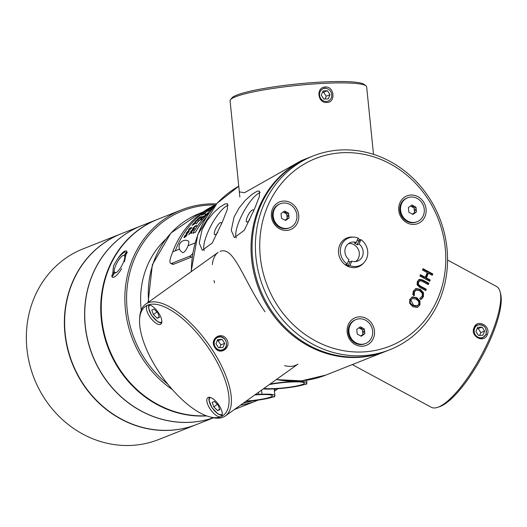 <?xml version="1.0" encoding="UTF-8"?>
<svg xmlns="http://www.w3.org/2000/svg" width="527" height="527" viewBox="0 0 527 527"><rect width="100%" height="100%" fill="white"/><g stroke="black" fill="none" stroke-linecap="round" stroke-linejoin="round"><path stroke-width="0.79" d="M249.791 219.693A6.838 1.93 118.4 0 1 246.662 221.953A6.838 1.93 118.4 0 1 247.268 216.986A6.838 1.93 118.4 0 1 253.164 209.917A6.838 1.93 118.4 0 1 253.579 211.189M217.783 232.374A6.838 1.93 118.4 0 1 214.654 234.634A6.838 1.93 118.4 0 1 215.26 229.667A6.838 1.93 118.4 0 1 221.156 222.598A6.838 1.93 118.4 0 1 221.571 223.87M202.078 229.653L207.052 220.675L213.461 212.836L219.924 207.052L225.036 203.956L227.486 203.712L227.361 209.245L222.565 221.538L212.243 243.026L202.322 250.272L199.246 243.013L202.078 229.653M204.226 250.641A26.462 7.47 118.4 0 1 210.892 225.892A26.462 7.47 118.4 0 1 228.165 205.26M234.087 216.972L239.054 207.994L245.463 200.155L251.932 194.371L257.044 191.275L259.495 191.037L259.363 196.564L254.567 208.857L244.251 230.345L234.331 237.591L231.254 230.332L234.087 216.972M236.234 237.96A26.462 7.47 118.4 0 1 242.894 213.211A26.462 7.47 118.4 0 1 260.173 192.586M297.61 364.348A68.642 27.878 54.5 0 1 284.534 365.639M214.568 282.815A68.642 27.878 54.5 0 1 213.975 280.529M212.374 264.6A68.642 27.878 54.5 0 1 217.901 252.591M220.22 251.353C234.126 245.793 243.408 280.627 265.022 311.734M309.257 157.487A104.208 94.748 68.4 0 0 308.743 157.685A104.208 94.748 68.4 0 0 254.264 274.495A104.208 94.748 68.4 0 0 357.569 357.438A104.208 94.748 68.4 0 0 385.5 351.443A104.208 94.748 68.4 0 0 386.014 351.239M308.743 157.685L301.273 160.643L244.449 192.75L239.324 191.835M215.266 347.141C213.033 342.794 213.85 339.48 217.704 337.194C225.339 333.835 230.339 347.28 222.75 349.921C219.739 350.817 217.243 349.888 215.266 347.141L214.917 347.517C219.917 356.245 232.216 347.445 226.57 339.21C221.208 330.607 208.863 339.401 214.917 347.517M209.371 416.771L211.215 417.272A68.642 27.878 -125.5 0 0 225.457 415.895A68.642 27.878 -125.5 0 0 212.124 349.506A68.642 27.878 -125.5 0 0 145.669 304.171A68.642 27.878 -125.5 0 0 139.741 317.188L139.615 319.098A66.988 27.206 54.5 0 1 147.81 305.087A66.988 27.206 54.5 0 1 210.26 350.639A66.988 27.206 54.5 0 1 220.853 416.732A66.988 27.206 54.5 0 1 209.371 416.771A66.988 27.206 54.5 0 1 158.403 371.179A66.988 27.206 54.5 0 1 139.615 319.098M219.021 405.309A11.581 4.703 54.5 0 1 221.268 416.508A11.581 4.703 54.5 0 1 220.853 416.732A11.581 4.703 54.5 0 1 210.378 409.341A11.581 4.703 54.5 0 1 207.809 397.661A11.581 4.703 54.5 0 1 219.021 405.309M158.607 312.959A11.581 4.703 54.5 0 1 160.854 324.158A11.581 4.703 54.5 0 1 150.3 317.465A11.581 4.703 54.5 0 1 147.395 305.311A11.581 4.703 54.5 0 1 147.81 305.087A11.581 4.703 54.5 0 1 158.607 312.959M219.825 409.729L217.611 410.605L213.797 406.91L212.203 402.338L214.417 401.455L218.231 405.151L219.825 409.729M219.634 409.163L217.611 410.605M213.797 406.91L217.394 404.341M159.411 317.379L157.198 318.255L153.383 314.56L151.789 309.988L154.003 309.105L157.817 312.801L159.411 317.379M159.22 316.813L157.198 318.255M153.383 314.56L156.98 311.991M219.634 336.97A6.647 6.041 -111.6 0 1 225.912 346.562A6.647 6.041 -111.6 0 1 215.359 347.062A6.647 6.041 -111.6 0 1 219.634 336.97M217.697 339.553L222.078 339.348L224.68 343.327L222.908 347.51L218.527 347.715L215.925 343.736L217.697 339.553M222.078 339.348L217.117 340.916M219.64 347.662L220.839 344.849L224.68 343.327M220.839 344.849L218.237 340.864A4.776 4.341 68.4 0 0 217.302 340.488M415.698 290.324L413.781 292.011L413.431 294.237L413.761 295.739M415.322 288.816L419.644 289.573L422.825 292.854L422.773 296.879L420.625 299.567M416.337 290.067L414.426 291.754L414.36 295.581L412.806 294.745L413.306 291.135L415.974 288.559L420.282 289.323L423.464 292.604L423.418 296.629L421.264 299.316L419.696 298.466L422.311 296.016L422.259 293.229L419.683 290.726L416.337 290.067L415.335 290.436M414.07 293.98L413.431 294.237M422.404 298.275L421.765 298.526M428.866 283.262L428.293 284.613L422.193 281.319L420.039 280.687L418.438 282.143L418.438 284.461L420.19 285.95L426.323 289.264L425.75 290.608L419.65 287.314L417.088 284.732L417.331 281.543L419.38 279.33L422.766 279.969L428.866 283.262L427.858 284.382M418.734 279.587L422.127 280.226L428.22 283.519M419.4 280.944L417.799 282.393L417.799 284.718L419.551 286.201L425.684 289.514L425.315 290.377M420.039 280.687L418.991 281.043M426.323 289.264L425.684 289.514M428.398 273.243L426.422 277.913L430.256 279.982L429.683 281.332L419.907 276.049L420.48 274.699L425.263 277.288L427.245 272.617L422.463 270.028L423.036 268.684L432.805 273.961L432.232 275.311L428.398 273.243L427.759 273.493L425.783 278.164L429.61 280.239L429.248 281.095M422.825 269.172L432.166 274.218L431.797 275.074M420.276 275.193L424.624 277.538L425.263 277.288M432.805 273.961L432.166 274.218M426.422 277.913L425.783 278.164M430.256 279.982L429.61 280.239M419.993 300.963L419.933 304.942L417.219 307.498L412.937 306.681L409.69 303.433L409.749 299.441L412.463 296.885L416.738 297.709L419.993 300.963L419.354 301.213L419.288 305.199L417.279 307.485M411.732 297.162L416.099 297.959L419.354 301.213M416.198 306.292L418.8 304.342L418.741 301.543L416.139 299.112L412.371 298.499L410.869 300.054L413.53 305.278L417.318 305.904L416.198 306.292L412.891 305.528L410.302 303.104L410.23 300.311L412.371 298.499M417.608 307.373L417.219 307.498M357.326 240.022A14.17 12.885 -111.6 0 1 357.51 240.114A14.17 12.885 -111.6 0 1 359.987 241.827M349.105 265.878A14.17 12.885 -111.6 0 1 346.983 264.956A14.17 12.885 -111.6 0 1 346.114 264.449M353.406 237.117A15.494 14.084 68.4 0 0 338.848 247.881A15.494 14.084 68.4 0 0 347.003 265.918A15.494 14.084 68.4 0 0 363.65 262.973M360.277 239.871A15.494 14.084 68.4 0 0 357.978 238.481M315.278 340.778A100.901 91.738 -111.6 0 1 297.755 168.251A100.901 91.738 -111.6 0 1 445.243 247.967A100.901 91.738 -111.6 0 1 315.278 340.778M420.533 222.137A14.888 13.537 -111.6 0 1 398.768 210.372A14.888 13.537 -111.6 0 1 417.944 196.683A14.888 13.537 -111.6 0 1 420.533 222.137M347.155 332.175A14.888 13.537 -111.6 0 1 366.331 318.479A14.888 13.537 -111.6 0 1 368.913 343.94A14.888 13.537 -111.6 0 1 347.155 332.175M290.581 202.691A14.888 13.537 -111.6 0 1 293.17 228.145A14.888 13.537 -111.6 0 1 271.412 216.386A14.888 13.537 -111.6 0 1 290.581 202.691M389.855 349.724L386.528 351.041A104.208 94.748 -111.6 0 1 309.441 345.508A104.208 94.748 -111.6 0 1 252.064 247.262A104.208 94.748 -111.6 0 1 309.764 157.283L313.097 155.959A104.208 94.748 68.4 0 0 255.391 245.944A104.208 94.748 68.4 0 0 312.768 344.19A104.208 94.748 68.4 0 0 389.855 349.724A104.208 94.748 68.4 0 0 439.564 217.947A104.208 94.748 68.4 0 0 313.097 155.959M412.424 214.193A4.176 3.794 68.4 0 0 413.181 213.626L415.105 212.862A4.176 3.794 -111.6 0 1 414.235 213.488L412.891 214.443L411.376 213.619A4.176 3.794 -111.6 0 1 410.381 213.086L408.866 212.262L408.682 210.49A4.176 3.794 -111.6 0 1 408.563 209.331L408.385 207.552L409.723 206.597A4.176 3.794 -111.6 0 1 410.599 205.971L411.936 205.016L413.458 205.84A4.176 3.794 -111.6 0 1 414.446 206.373L412.522 207.131A4.176 3.794 68.4 0 0 411.534 206.597L413.458 205.84M414.235 213.488L412.437 214.199M416.146 208.969A4.176 3.794 -111.6 0 1 416.264 210.128L414.341 210.892A4.176 3.794 68.4 0 0 414.229 209.733L416.146 208.969L415.968 207.197L414.044 207.954L412.522 207.131M416.264 210.128L416.442 211.907L414.525 212.671L414.341 210.892M411.534 206.597L410.487 206.031M414.446 206.373L415.968 207.197M400.586 210.286A12.905 11.732 -111.6 0 1 407.661 197.737A12.905 11.732 -111.6 0 1 423.319 205.411A12.905 11.732 -111.6 0 1 417.167 221.722A12.905 11.732 -111.6 0 1 400.586 210.286M416.442 211.907L415.105 212.862M413.181 213.626L414.525 212.671M414.229 209.733L414.044 207.954M417.167 221.722L416.422 222.019A12.905 11.732 -111.6 0 1 399.848 210.583A12.905 11.732 -111.6 0 1 406.923 198.027L407.661 197.737M348.321 265.588L349.875 261.919L351.799 261.161L349.935 265.549L348.018 266.313M348.334 261.234A9.927 9.025 68.4 0 0 349.875 261.919M359.006 240.371L360.929 239.614L359.065 244.001L357.148 244.765A9.927 9.025 68.4 0 0 354.355 243.257L356.278 242.492L358.136 238.105A14.888 13.537 -111.6 0 0 348.551 237.987A14.888 13.537 -111.6 0 0 341.476 245.035A14.888 13.537 -111.6 0 0 347.148 264.04L349.006 259.653A9.927 9.025 -111.6 0 1 345.659 247.301A9.927 9.025 -111.6 0 1 350.383 242.598A9.927 9.025 -111.6 0 1 356.278 242.492M357.148 244.765L358.782 240.898M345.238 264.798L347.148 264.04M359.065 244.001A9.927 9.025 -111.6 0 1 363.156 253.303A9.927 9.025 -111.6 0 1 357.695 261.056A9.927 9.025 -111.6 0 1 351.799 261.161M355.672 261.57A9.927 9.025 68.4 0 0 358.584 250.022A9.927 9.025 68.4 0 0 348.558 243.606M360.929 239.614A14.888 13.537 -111.6 0 1 367.741 253.625A14.888 13.537 -111.6 0 1 359.519 265.667A14.888 13.537 -111.6 0 1 349.935 265.549M270.002 384.078A23.985 2.971 -5.8 0 1 290.759 381.68L290.706 381.173M290.759 381.68L293.789 381.535A23.985 2.971 -5.8 0 1 306.885 382.852A23.985 2.971 -5.8 0 1 305.594 383.985L306.655 384.071L304.316 384.493A23.985 2.971 -5.8 0 1 275.285 388.873L272.255 389.018A23.985 2.971 -5.8 0 1 263.223 388.919M269.271 384.605A21.502 2.661 -5.8 0 1 291.345 381.983A21.502 2.661 -5.8 0 1 304.415 383.103A21.502 2.661 -5.8 0 1 288.144 387.365A21.502 2.661 -5.8 0 1 263.955 388.399M255.279 394.598A23.985 2.971 -5.8 0 1 258.75 394.361L261.781 394.216A23.985 2.971 -5.8 0 1 274.877 395.533A23.985 2.971 -5.8 0 1 273.585 396.666L274.646 396.752L272.307 397.174A23.985 2.971 -5.8 0 1 245.76 401.396M258.75 394.361L258.54 392.266M254.785 394.947A21.502 2.661 -5.8 0 1 272.406 395.784A21.502 2.661 -5.8 0 1 246.247 401.04M486.098 334.355L482.785 337.629C475.117 341.035 470.42 327.26 477.745 324.902C484.161 324.428 486.948 327.577 486.098 334.355L487.317 334.658C491.25 326.068 477.278 318.525 474.109 327.504C469.768 336.233 483.76 343.815 487.317 334.658M447.561 260.022L496.553 286.504A68.642 19.38 118.4 0 1 500.13 291.892A68.642 19.38 118.4 0 1 490.485 336.371A68.642 19.38 118.4 0 1 437.739 407.318A68.642 19.38 118.4 0 1 431.277 407.279L352.306 364.598M437.739 407.318L439.768 406.613A66.988 18.913 -61.6 0 0 440.427 406.37A66.988 18.913 -61.6 0 0 482.357 355.877A66.988 18.913 -61.6 0 0 500.65 293.967L500.13 291.892M475.334 334.79A6.647 6.041 -111.6 0 1 479.61 324.698A6.647 6.041 -111.6 0 1 485.887 334.289A6.647 6.041 -111.6 0 1 475.334 334.79M478.503 335.442L475.901 331.463L477.673 327.28L482.047 327.076L484.649 331.055L482.877 335.238L478.503 335.442M479.616 335.389L480.808 332.577L484.649 331.055M480.808 332.577L478.206 328.598L482.047 327.076M477.278 328.216A4.776 4.341 68.4 0 1 478.206 328.598L477.093 328.65M285.061 220.2A4.176 3.794 68.4 0 0 285.825 219.634L287.742 218.876A4.176 3.794 -111.6 0 1 286.872 219.502L285.081 220.207M288.783 214.983A4.176 3.794 -111.6 0 1 288.901 216.142L286.984 216.9A4.176 3.794 68.4 0 0 286.866 215.747L288.783 214.983L288.605 213.204L286.681 213.969L285.166 213.145A4.176 3.794 68.4 0 0 284.172 212.612L286.095 211.847A4.176 3.794 -111.6 0 1 287.083 212.381L285.166 213.145M286.872 219.502L285.535 220.457L284.013 219.634A4.176 3.794 -111.6 0 1 283.025 219.1L281.504 218.277L281.319 216.498A4.176 3.794 -111.6 0 1 281.207 215.339L281.023 213.567L282.367 212.605A4.176 3.794 -111.6 0 1 283.236 211.986L284.573 211.031L286.095 211.847M287.083 212.381L288.605 213.204M288.901 216.142L289.086 217.921L287.162 218.679L286.984 216.9M292.09 226.491A12.905 11.732 -111.6 0 1 289.804 227.736A12.905 11.732 -111.6 0 1 274.145 220.062A12.905 11.732 -111.6 0 1 280.305 203.745A12.905 11.732 -111.6 0 1 295.37 210.121A12.905 11.732 -111.6 0 1 292.09 226.491M289.086 217.921L287.742 218.876M285.825 219.634L287.162 218.679M286.866 215.747L286.681 213.969M284.172 212.612L283.124 212.045M289.804 227.736L289.066 228.033A12.905 11.732 -111.6 0 1 273.408 220.358A12.905 11.732 -111.6 0 1 279.56 204.041L280.305 203.745M323.183 88.543L325.021 88.134L325.311 87.001C315.811 87.087 317.478 103.43 326.872 102.462C335.995 102.561 334.349 86.184 325.311 87.001M239.857 197.105L230.075 100.762A68.642 8.498 -5.8 0 1 230.503 99.656A68.642 8.498 -5.8 0 1 324.935 83.299A68.642 8.498 -5.8 0 1 366.015 85.888A68.642 8.498 -5.8 0 1 366.66 86.889L373.511 154.365M366.015 85.888L364.223 84.445A66.988 8.294 174.2 0 0 306.905 83.062A66.988 8.294 174.2 0 0 236.794 95.091A66.988 8.294 174.2 0 0 231.972 97.877L230.503 99.656M331.266 97.936A6.647 6.041 -111.6 0 1 320.712 98.437A6.647 6.041 -111.6 0 1 324.988 88.345A6.647 6.041 -111.6 0 1 331.266 97.936M330.034 94.695L328.262 98.885L323.881 99.089L321.279 95.11L323.058 90.927L327.432 90.716L330.034 94.695L326.193 96.217L323.591 92.238L327.432 90.716M325.001 99.036L326.193 96.217M322.656 91.863A4.776 4.341 68.4 0 1 323.591 92.238L322.478 92.291M360.909 328.934A4.176 3.794 68.4 0 0 359.921 328.4L361.845 327.642A4.176 3.794 -111.6 0 1 362.833 328.176L360.909 328.934L362.431 329.757L364.355 328.993L364.532 330.772A4.176 3.794 -111.6 0 1 364.651 331.931L362.728 332.695A4.176 3.794 68.4 0 0 362.609 331.536L364.532 330.772M360.811 335.989A4.176 3.794 68.4 0 0 361.568 335.429L363.492 334.665A4.176 3.794 -111.6 0 1 362.622 335.291L361.278 336.246L359.757 335.422A4.176 3.794 -111.6 0 1 358.768 334.889L357.247 334.065L357.069 332.287A4.176 3.794 -111.6 0 1 356.95 331.134L356.772 329.355L358.11 328.4A4.176 3.794 -111.6 0 1 358.979 327.774L360.323 326.819L361.845 327.642M362.622 335.291L360.824 336.002M364.651 331.931L364.829 333.71L363.492 334.665M364.829 333.71L362.912 334.474L362.728 332.695M361.568 335.429L362.912 334.474M362.609 331.536L362.431 329.757M365.593 320.225A12.905 11.732 -111.6 0 1 372.694 332.385A12.905 11.732 -111.6 0 1 365.554 343.525A12.905 11.732 -111.6 0 1 349.895 335.851A12.905 11.732 -111.6 0 1 356.048 319.54A12.905 11.732 -111.6 0 1 365.593 320.225M362.833 328.176L364.355 328.993M359.921 328.4L358.874 327.834M365.554 343.525L364.809 343.821A12.905 11.732 -111.6 0 1 349.151 336.147A12.905 11.732 -111.6 0 1 355.303 319.83L356.048 319.54M192.665 253.454A9.927 2.931 115.9 0 1 189.628 256.241L171.703 263.342A9.927 2.931 115.9 0 1 170.682 263.375A9.927 2.931 115.9 0 1 171.176 255.97L172.724 251.834A94.774 86.178 -111.6 0 1 215.675 204.799M184.661 237.493L183.956 237.572L184.634 237.473L186.802 235.417L187.105 234.337L186.828 235.431L184.661 237.493M206.479 217.058A94.781 86.178 68.4 0 0 195.412 232.295L192.849 233.309L195.385 232.275A94.814 86.204 -111.6 0 1 206.571 216.907M211.762 209.7L209.338 211.004L211.439 209.338L209.357 211.031M211.182 209.838L210.701 210.418M211.202 210.233L208.587 211.472L211.268 210.154M208.501 212.5L208.521 212.526A94.781 86.178 68.4 0 0 205.998 214.832L204.944 214.463L205.978 214.812A94.814 86.204 -111.6 0 1 208.501 212.5L208.198 212.618A94.814 86.204 68.4 0 0 206.281 214.357L206.327 214.318M205.378 215.405L205.398 215.431A94.781 86.178 68.4 0 0 203.995 216.841L200.556 219.041L203.969 216.814A94.814 86.204 -111.6 0 1 205.378 215.405L202.816 216.419A94.814 86.204 68.4 0 0 201.386 217.855L200.787 219.021M197.5 222.368A94.814 86.204 -111.6 0 1 199.219 220.385L201.479 219.489A94.814 86.204 -111.6 0 1 201.946 218.968L201.966 218.988A94.781 86.178 68.4 0 0 201.498 219.515L199.239 220.405A94.781 86.178 68.4 0 0 197.526 222.394L197.197 222.493L197.526 222.394M196.966 223.059L196.993 223.086A94.781 86.178 68.4 0 0 196.518 223.665L196.136 223.784L196.492 223.639A94.814 86.204 -111.6 0 1 196.966 223.059L196.611 223.204A94.814 86.204 68.4 0 0 196.373 223.494L196.393 223.514M194.661 228.29A94.781 86.178 68.4 0 0 194.265 228.883L192.23 229.528L194.239 228.863A94.814 86.204 -111.6 0 1 194.634 228.27L194.661 228.29M194.634 228.27L193.159 228.856L193.165 227.98L196.248 225.971A94.814 86.204 -111.6 0 1 196.67 225.398L196.696 225.424A94.781 86.178 68.4 0 0 196.275 225.991L193.192 228.007L193.185 228.876M193.607 229.825L193.633 229.844A94.781 86.178 68.4 0 0 193.244 230.444L191.98 230.945L191.848 232.73A94.781 86.178 68.4 0 0 191.354 233.566L191.327 233.547A94.814 86.204 -111.6 0 1 191.821 232.71L191.953 230.925L193.225 230.424A94.814 86.204 -111.6 0 1 193.607 229.825L191.044 230.839A94.814 86.204 68.4 0 0 190.662 231.439L191.551 231.089L191.485 231.676L189.193 233.836A94.814 86.204 68.4 0 0 188.719 234.653L191.479 232.032M191.545 231.122L190.688 231.458M214.034 206.696L212.012 207.467L214.081 206.643M211.143 208.198L209.456 209.496L211.143 208.198M212.598 207.631L209.535 209.173M212.341 207.704L208.481 209.963L212.322 207.678M201.742 215.247L201.419 215.339L201.742 215.247A94.781 86.178 68.4 0 1 203.672 213.593M201.722 215.22A94.814 86.204 -111.6 0 1 203.685 213.547L203.284 214.594L205.82 212.447L203.797 214.153L204.259 213.079L203.817 214.179M205.01 213.363L205.286 212.908L204.99 213.336M205.84 212.473L203.303 214.621L203.415 214.028M200.082 216.946L198.231 218.85L200.082 216.946M201.459 216.617L201.479 216.643A94.781 86.178 68.4 0 0 199.608 218.494L199.588 218.474A94.814 86.204 -111.6 0 1 201.459 216.617L200.517 216.788L198.211 218.824L198.396 218.31M200.807 217.124L197.777 219.331L200.326 217.196M198.409 219.489L195.405 222.157L194.733 222.262L198.356 219.687L196.321 220.378L194.74 222.269M209.245 209.93L205.234 212.401L208.962 209.983M208.982 210.016L205.214 212.407M207.77 210.484L206.176 211.933M191.782 227.387L190.57 228.25L190.53 227.677L188.706 229.416L188.468 230.562L191.327 228.375L188.495 230.582M191.597 227.414L191.347 228.395L191.571 227.387M190.557 227.697L190.596 228.27L190.557 227.697M195.701 222.44L193.06 224.838L192.856 224.271L193.831 223.441L192.875 224.298L193.014 224.891M195.412 222.48L195.188 223.415L192.098 225.424L195.168 223.395L195.385 222.46M194.206 222.974L192.111 225.431M187.915 231.234L186.446 232.75L186.13 233.955L189.015 231.781L189.081 230.707L186.953 233.349L186.696 232.657L187.915 231.234L186.723 232.677L186.98 233.369M189.107 230.727L189.041 231.801L186.821 233.856L186.11 233.942M192.151 256.768A9.927 2.931 115.9 0 1 191.479 257.136L173.554 264.238A9.927 2.931 115.9 0 1 172.533 264.277L170.682 263.375M187.105 234.337L185.076 235.286L183.969 237.578M184.964 236.873L184.45 236.346L186.729 234.95L184.964 236.873L184.45 236.346L184.99 236.886M186.756 234.97L184.476 236.366M209.634 212.361A94.814 86.204 68.4 0 0 192.823 233.29M212.816 208.178L212.625 208.251A94.814 86.204 68.4 0 0 212.098 208.626M209.338 211.004L209.667 210.569M210.681 210.392L211.116 209.93M211.439 209.338L208.83 211.459M205.464 214.351L205.754 214.93M206.281 214.357L205.418 213.988A94.814 86.204 68.4 0 0 204.924 214.436M201.261 218.468L201.689 217.73A94.814 86.204 -111.6 0 1 202.618 216.795L203.501 216.445A94.814 86.204 68.4 0 0 202.638 217.315L201.281 218.488M202.533 217.855L202.994 217.137A94.814 86.204 -111.6 0 1 203.804 216.327L204.575 216.017A94.814 86.204 68.4 0 0 203.83 216.768L202.559 217.882M202.618 216.795L202.645 216.814A94.781 86.178 68.4 0 0 201.709 217.756L201.393 218.092M203.448 216.498L202.645 216.814M204.522 216.07L203.824 216.347A94.781 86.178 68.4 0 0 203.02 217.164L202.579 217.631M201.946 218.968L199.384 219.983A94.814 86.204 68.4 0 0 197.197 222.493M196.373 223.494L196.011 223.514M196.67 225.398L195.188 225.984L192.823 228.158L192.783 229.469M193.159 228.856L192.724 228.922M188.719 234.653L191.453 232.012L191.327 233.547M214.99 205.583A94.814 86.204 68.4 0 0 214.93 205.616L215.503 205.57M214.232 206.465L212.559 207.124A94.814 86.204 68.4 0 0 212.012 207.467M211.505 208.422L210.095 209.226M210.075 209.199L211.492 208.396L210.359 208.87M211.129 208.172L208.481 209.963M203.797 214.153L204.081 213.092A94.814 86.204 68.4 0 0 201.419 215.339M203.989 213.573L204.245 213.053M203.396 214.002L203.303 214.621M200.056 216.92L197.447 219.245M200.306 217.17L200.787 217.098A94.814 86.204 68.4 0 0 199.285 218.593M197.902 219.97L195.827 221.63L195.491 221.261L197.902 219.97L195.517 221.287L195.853 221.656M195.827 221.63L195.517 221.287M197.921 219.996L197.282 220.095M206.156 211.9L206.222 211.551M208.198 210.807L206.795 211.63L208.178 210.78M206.795 211.63L207.032 211.228L206.815 211.656M208.435 210.411L207.045 211.255M190.306 228.224L188.982 229.337L188.877 230.022M190.148 228.244L188.85 230.003L188.962 229.317L190.293 228.211M191.084 228.507L191.202 227.954L190.28 228.823L190.181 229.377M191.202 227.954L190.155 229.357L190.254 228.804L191.182 227.934L191.064 228.481M190.57 228.25L190.53 227.677M190.155 229.357L190.28 228.823M192.994 224.871L192.875 224.298M194.878 223.58L194.937 222.974L193.62 224.581L194.937 222.974L194.852 223.56M193.62 224.581L193.725 224.028L193.64 224.601M194.957 223L193.725 224.028M186.953 233.349L186.492 233.375M188.936 231.274L187.586 232.414L187.599 233.072M187.572 233.053L187.559 232.394L188.692 231.281L188.712 231.952L187.342 233.072M186.334 249.258A6.449 1.904 -64.1 0 0 188.35 240.951A6.449 6.449 0 0 0 179.727 243.929A6.449 6.449 0 0 0 182.711 252.552A6.449 1.904 -64.1 0 0 186.334 249.258M126.473 251.834L124.458 261.715M112.488 276.339L113.489 266.056C117.29 258.533 121.144 253.823 125.07 251.913M240.384 405.23A102.554 93.246 68.4 0 0 257.183 400.5A102.554 93.246 68.4 0 0 258.23 400.079M274.442 391.238A102.554 93.246 68.4 0 0 277.9 388.702M216.505 203.883A102.554 93.246 68.4 0 0 181.644 209.818A102.554 93.246 68.4 0 0 124.991 293.084A102.554 93.246 68.4 0 0 172.467 389.664M167.803 384.13A101.23 92.041 -111.6 0 1 130.011 271.879A101.23 92.041 -111.6 0 1 215.372 204.937M275.759 388.847A101.23 92.041 -111.6 0 1 274.303 389.888M252.44 400.79A101.23 92.041 -111.6 0 1 243.145 403.26M206.222 415.75A102.554 93.246 -111.6 0 1 157.698 404.413A102.554 93.246 -111.6 0 1 101.23 307.728A102.554 93.246 -111.6 0 1 158.021 219.179L181.644 209.818M165.531 239.442A86.013 78.207 68.4 0 0 141.236 310.06M125.083 255.911L124.24 255.457L126.823 251.274A14.888 4.203 118.4 0 0 126.526 251.043A14.888 4.203 118.4 0 0 117.929 258.48M127.317 252.281L124.741 256.471A9.927 2.8 118.4 0 1 120.933 267.176A9.927 2.8 118.4 0 1 114.728 272.874A9.927 2.8 118.4 0 1 114.655 272.828L112.073 277.011A14.888 4.203 118.4 0 0 112.37 277.235A14.888 4.203 118.4 0 0 121.671 268.691M111.579 276.003L114.161 271.813L115.927 272.769M114.161 271.813A9.927 2.8 118.4 0 1 117.883 261.24A9.927 2.8 118.4 0 1 124.168 255.411A9.927 2.8 118.4 0 1 124.24 255.457M141.44 225.747A102.554 93.246 68.4 0 0 141.374 225.767A102.554 93.246 68.4 0 0 91.711 353.512A102.554 93.246 68.4 0 0 213.363 417.773M213.521 417.799L196.946 424.367A102.554 93.246 -111.6 0 1 72.489 363.366A102.554 93.246 -111.6 0 1 121.401 233.685L141.374 225.767M196.69 424.466L158.667 439.531A102.554 93.246 -111.6 0 1 34.209 378.531A102.554 93.246 -111.6 0 1 83.121 248.849L121.151 233.784A102.554 93.246 68.4 0 0 72.232 363.472A102.554 93.246 68.4 0 0 196.69 424.466A102.554 93.246 68.4 0 0 196.821 424.419M213.349 417.773A102.554 93.246 -111.6 0 1 110.894 386.133A102.554 93.246 -111.6 0 1 92.726 274.284A102.554 93.246 -111.6 0 1 141.506 225.721L157.507 219.377A102.554 93.246 -111.6 0 1 157.764 219.278M206.637 415.908A102.554 93.246 -111.6 0 1 119.339 369.671A102.554 93.246 -111.6 0 1 108.733 267.94A102.554 93.246 -111.6 0 1 157.507 219.377M148.647 302.043A92.627 84.221 -111.6 0 1 199.575 213.389L203.086 211.999M191.373 271.53A104.208 94.748 -111.6 0 1 238.757 186.229L216.999 203.35L197.809 234.508L191.117 271.715M385.5 351.443L325.844 375.079A104.208 94.748 -111.6 0 1 297.913 381.08A104.208 94.748 -111.6 0 1 276.411 379.506M222.275 414.103A10.257 4.163 54.5 0 1 212.045 407.602A10.257 4.163 54.5 0 1 210.411 397.49M161.861 321.753A10.257 4.163 54.5 0 1 151.631 315.251A10.257 4.163 54.5 0 1 149.997 305.14M414.426 291.754L413.781 292.011M423.418 296.629L422.773 296.879M423.464 292.604L422.825 292.854M420.282 289.323L419.644 289.573M422.766 279.969L422.127 280.226M418.438 282.143L417.799 282.393M420.19 285.95L419.551 286.201M418.438 284.461L417.799 284.718M419.933 304.942L419.288 305.199M416.738 297.709L416.099 297.959M413.53 305.278L412.891 305.528M179.536 249.133L172.724 251.834M195.023 243L188.02 245.773M175.28 250.819A94.774 86.178 -111.6 0 1 215.345 205.174M191.479 257.136L189.628 256.241M173.554 264.238L171.703 263.342M325.844 375.079L301.556 380.85L276.313 379.572M199.575 213.389L170.84 233.112L152.356 264.765L148.127 302.412M225.457 415.895L298.025 364.065M145.669 304.171L218.244 252.341M222.084 415.329L220.549 415.177L217.974 413.972L211.92 407.628L208.844 399.894L209.186 397.279M161.664 322.979L160.136 322.82L157.56 321.622L151.506 315.278L148.43 307.537L148.772 304.922M306.655 384.071L306.589 383.392M306.615 380.244L306.885 382.852M274.646 396.752L274.58 396.073M261.932 394.11L261.53 390.132M274.224 389.104L274.877 395.533M257.183 400.5L234.324 409.558"/></g></svg>
